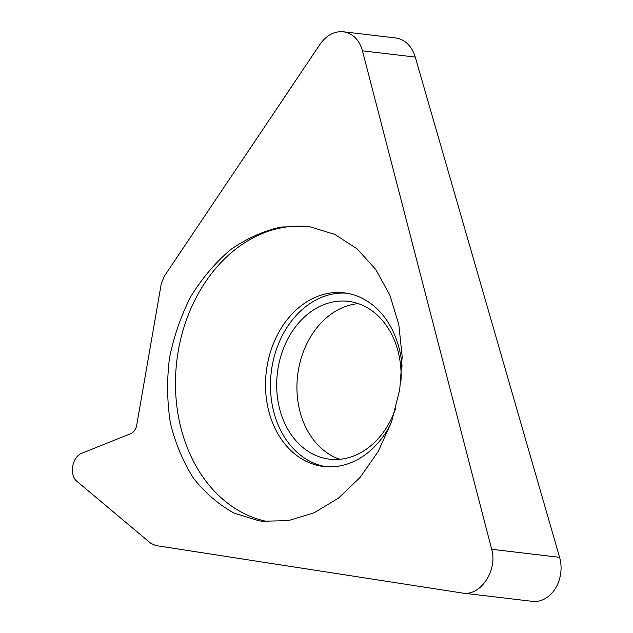 <?xml version="1.0" encoding="UTF-8"?>
<svg xmlns="http://www.w3.org/2000/svg" width="633" height="633" viewBox="0 0 633 633"><rect width="100%" height="100%" fill="white"/><g stroke="black" fill="none" stroke-linecap="round" stroke-linejoin="round"><path stroke-width="0.95" d="M320.053 44.263L164.248 276.289L161.249 283.877L136.657 425.479C135.818 429.506 133.832 432.236 130.699 433.676L82.108 453.141C72.027 456.607 68.791 475.233 77.179 481.555L150.725 543.256L155.647 545.527L462.28 593.026L532.448 601.35A31.792 24.774 96.8 0 0 559.604 557.333L415.248 57.081A31.792 24.774 96.8 0 0 395.562 37.964L343.3 31.777C334.232 31.088 326.478 35.25 320.053 44.263M343.3 31.777C352.803 33.367 359.196 39.721 362.472 50.838L491.659 549.286C497.799 570.08 480.756 596.12 462.968 593.121M259.079 520.801L234.392 513.26C218.915 504.802 205.29 493.147 193.524 478.279C183.111 461.861 175.396 443.424 170.38 422.971C167.065 401.789 166.756 380.164 169.47 358.104C173.893 336.273 181.054 315.669 190.96 296.291C202.259 278.069 215.505 262.489 230.681 249.568C246.664 238.499 263.399 230.982 280.894 227.033L306.91 226.416L310.123 226.859L334.817 234.4L357.036 248.809L375.685 269.381L389.849 295.097L398.83 324.689L402.177 356.703L399.74 389.556L391.629 421.641L378.249 451.369L360.248 477.274L338.528 498.092L314.15 512.777L288.316 520.627L262.299 521.244L259.079 520.801M339.794 459.305A79.473 61.939 96.8 0 1 297.629 375.369A79.473 61.939 96.8 0 1 358.231 303.611M400.99 380.512A79.473 61.939 -83.2 0 0 349.954 301.569A79.473 61.939 96.8 0 0 348.237 301.34A79.473 61.939 96.8 0 0 277.523 371.872A79.473 61.939 96.8 0 0 327.839 458.949A79.473 61.939 -83.2 0 0 329.548 459.178A79.473 61.939 -83.2 0 0 395.847 407.85M326.153 466.719A87.417 68.127 96.8 0 1 271.24 372.244A87.417 68.127 96.8 0 1 346.694 293.206M390.933 423.604A87.417 68.127 -83.2 0 1 323.669 466.489A87.417 68.127 -83.2 0 1 321.786 466.228A87.417 68.127 96.8 0 1 266.446 370.447A87.417 68.127 96.8 0 1 344.233 292.857A87.417 68.127 96.8 0 1 346.116 293.119A87.417 68.127 -83.2 0 1 402.066 366.222M268.479 521.758A149.016 116.132 96.8 0 1 177.185 358.001A149.016 116.132 96.8 0 1 308.279 226.59M362.472 50.838L415.248 57.081M491.659 549.286L559.604 557.333"/></g></svg>
